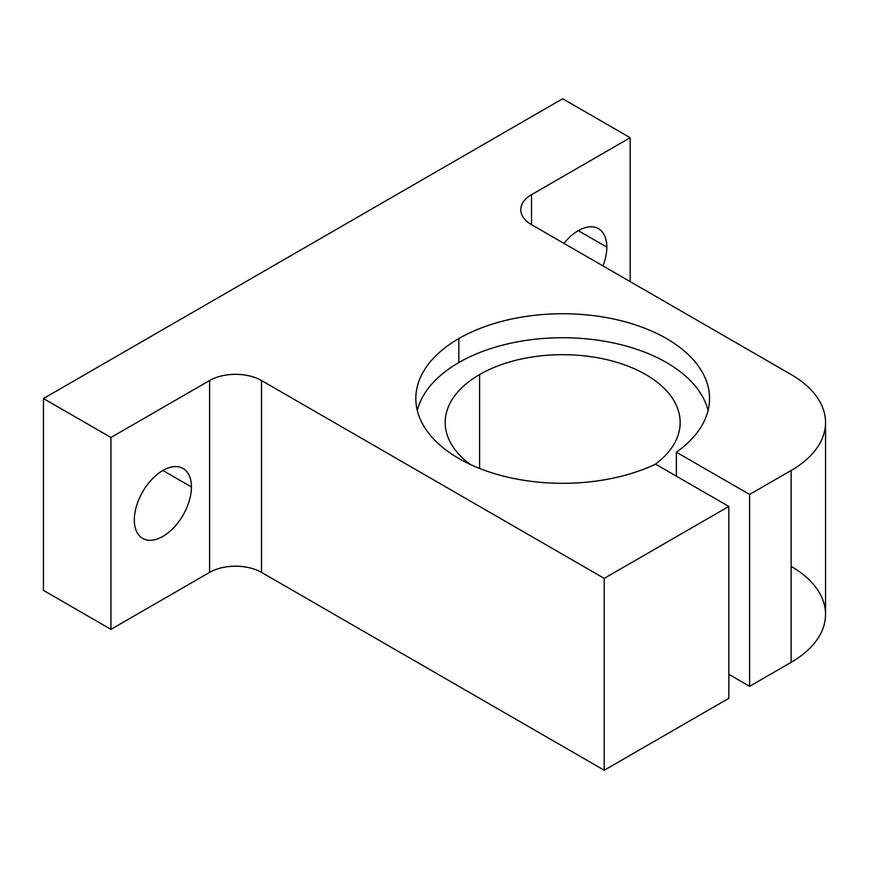 <?xml version="1.0" encoding="UTF-8"?>
<svg xmlns="http://www.w3.org/2000/svg" width="869" height="869" viewBox="0 0 869 869"><rect width="100%" height="100%" fill="white"/><g stroke="black" fill="none" stroke-linecap="round" stroke-linejoin="round"><path stroke-width="1.3" d="M134.315 519.934A40.387 23.322 120 0 0 142.679 538.422A40.387 23.322 120 0 0 173.8 527.602A40.387 23.322 120 0 0 191.43 486.955L162.872 470.477L191.43 486.955A40.387 23.322 120 0 0 183.066 468.467A40.387 23.322 120 0 0 151.945 479.297A40.387 23.322 120 0 0 134.315 519.934A40.387 23.322 -60 0 1 162.872 470.477A40.387 23.322 -60 0 1 191.43 486.955A40.387 23.322 -60 0 1 162.872 536.423A40.387 23.322 -60 0 1 134.315 519.934M602.967 265.903A40.387 23.322 120 0 0 606.812 247.144L578.254 230.654L606.812 247.144A40.387 23.322 120 0 0 598.448 228.656A40.387 23.322 120 0 0 563.938 243.363A40.387 23.322 -60 0 1 592.517 226.831A40.387 23.322 -60 0 1 606.812 247.144A40.387 23.322 -60 0 1 602.967 265.903M791.138 566.403A117.489 67.836 180 0 1 791.138 662.33L791.138 470.477A117.489 67.836 0 0 0 791.138 374.539L531.524 224.658A36.715 21.193 180 0 1 531.524 194.678L630.177 137.726L562.678 98.751L43.45 398.523L110.95 437.498L209.603 380.535A36.715 21.193 180 0 1 261.526 380.535L604.216 578.385L728.83 506.442L655.617 464.176A146.861 84.793 180 0 1 453.759 455.399A146.861 84.793 180 0 1 458.832 338.573L458.832 362.558A146.861 84.793 180 0 1 609.115 342.071A146.861 84.793 180 0 1 708.061 410.516A146.861 84.793 0 0 0 609.115 342.071A146.861 84.793 0 0 0 458.832 362.558A146.861 84.793 0 0 0 417.294 410.516A146.861 84.793 180 0 1 458.832 362.558L458.832 338.573A146.861 84.793 0 0 0 415.816 398.523A146.861 84.793 0 0 0 499.751 475.137A146.861 84.793 0 0 0 655.617 464.176L655.487 464.1A117.489 67.836 0 0 0 680.166 422.508A117.489 67.836 0 0 0 607.637 359.842A117.489 67.836 0 0 0 479.601 374.539L479.601 468.445L479.601 374.539A117.489 67.836 180 0 1 640.388 371.639A117.489 67.836 180 0 1 655.487 464.1L728.83 506.442L728.83 698.307L604.216 770.249L261.526 572.399A36.715 21.193 0 0 0 209.603 572.399L110.95 629.352L43.45 590.388L110.95 629.352L209.603 572.399A36.715 21.193 180 0 1 261.526 572.399L604.216 770.249L728.83 698.307L728.83 506.442L604.216 578.385L604.216 770.249L604.216 578.385L261.526 380.535L261.526 572.399L261.526 380.535A36.715 21.193 0 0 0 209.603 380.535L209.603 572.399L209.603 380.535L110.95 437.498L110.95 629.352L110.95 437.498L43.45 398.523L43.45 590.388L43.45 398.523L562.678 98.751L630.177 137.726L630.177 281.61L630.177 137.726L531.524 194.678L531.524 224.658L531.524 194.678A36.715 21.193 0 0 0 520.77 209.668A36.715 21.193 0 0 0 531.524 224.658L791.138 374.539A117.489 67.836 180 0 1 825.55 422.508A117.489 67.836 180 0 1 791.138 470.477L791.138 662.33L749.599 686.314L749.599 494.45L676.386 452.184A146.861 84.793 0 0 0 709.538 398.523A146.861 84.793 0 0 0 618.88 320.194A146.861 84.793 0 0 0 458.832 338.573A146.861 84.793 180 0 1 661.19 335.64A146.861 84.793 180 0 1 676.386 452.184L676.386 476.169L676.386 452.184L749.599 494.45L749.599 686.314L728.83 674.322L749.599 686.314L791.138 662.33A117.489 67.836 0 0 0 825.55 614.361L825.55 422.508M470.379 464.481A117.489 67.836 180 0 1 479.601 374.539A117.489 67.836 0 0 0 445.189 422.508A117.489 67.836 0 0 0 470.379 464.481M791.138 470.477L749.599 494.45L791.138 470.477"/></g></svg>
